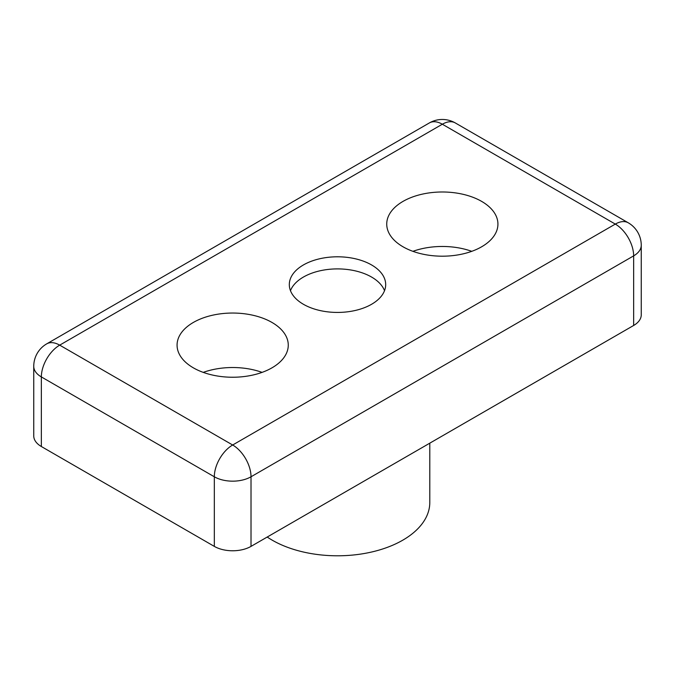 <?xml version="1.0" encoding="UTF-8"?>
<svg xmlns="http://www.w3.org/2000/svg" width="675" height="675" viewBox="0 0 675 675"><rect width="100%" height="100%" fill="white"/><g stroke="black" fill="none" stroke-linecap="round" stroke-linejoin="round"><path stroke-width="1.01" d="M271.983 322.448A55.595 32.096 180 0 1 288.267 345.144A55.595 32.096 180 0 1 253.943 374.794A55.595 32.096 180 0 1 193.354 367.841A55.595 32.096 180 0 1 177.069 345.144A55.595 32.096 180 0 1 211.393 315.487A55.595 32.096 180 0 1 271.983 322.448M481.646 201.395A55.595 32.096 180 0 1 497.931 224.092A55.595 32.096 180 0 1 463.607 253.749A55.595 32.096 180 0 1 403.017 246.788A55.595 32.096 180 0 1 386.733 224.092A55.595 32.096 180 0 1 421.057 194.434A55.595 32.096 180 0 1 481.646 201.395M303.429 304.29A48.187 27.818 180 0 1 289.313 284.614A48.187 27.818 180 0 1 319.064 258.913A48.187 27.818 180 0 1 371.571 264.946A48.187 27.818 180 0 1 385.687 284.614A48.187 27.818 180 0 1 355.936 310.314A48.187 27.818 180 0 1 303.429 304.29M384.531 290.672A48.187 27.818 0 0 0 371.571 277.054A48.187 27.818 0 0 0 324.042 270.008A48.187 27.818 0 0 0 290.469 290.672M267.207 537.038A92.289 53.283 0 0 0 272.244 540.186A92.289 53.283 0 0 0 372.819 551.737A92.289 53.283 0 0 0 429.789 502.504L429.789 443.171M471.749 251.328A55.595 32.096 0 0 0 412.914 251.328M262.086 372.381A55.595 32.096 0 0 0 203.251 372.381M33.75 366.323A25.945 14.977 0 0 0 41.352 376.92A25.945 14.977 -60 0 1 59.695 345.144A25.945 14.977 60 0 0 46.718 343.853A25.945 25.945 0 0 0 33.75 366.323L33.75 435.932A25.945 14.977 0 0 0 41.352 446.521L214.321 546.387A25.945 14.977 0 0 0 251.016 546.387L633.648 325.468A25.945 14.977 0 0 0 641.25 314.879L641.25 245.278A25.945 25.945 0 0 0 628.282 222.809A25.945 14.977 -60 0 0 615.305 224.092A25.945 14.977 60 0 1 633.648 255.867A25.945 14.977 0 0 0 641.25 245.278M41.352 446.521L41.352 376.92L214.321 476.778A25.945 14.977 0 0 0 251.016 476.778L633.648 255.867L633.648 325.468M214.321 546.387L214.321 476.778A25.945 14.977 -60 0 1 232.664 445.002A25.945 14.977 60 0 1 251.016 476.778L251.016 546.387M442.336 124.225A25.945 14.977 -60 0 1 455.304 122.943A25.945 25.945 0 0 0 429.359 122.943A25.945 14.977 60 0 1 442.336 124.225L615.305 224.092L232.664 445.002L59.695 345.144L442.336 124.225M46.718 343.853L429.359 122.943M455.304 122.943L628.282 222.809"/></g></svg>
